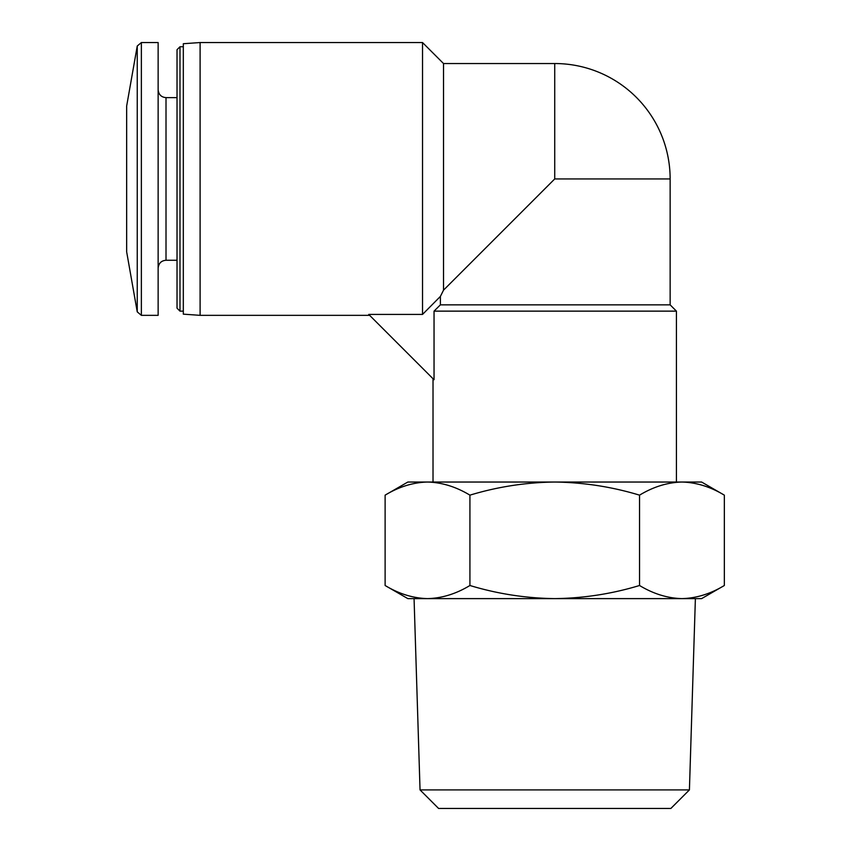 <?xml version="1.0" encoding="UTF-8"?>
<svg xmlns="http://www.w3.org/2000/svg" width="851" height="851" viewBox="0 0 851 851"><rect width="100%" height="100%" fill="white"/><g stroke="black" fill="none" stroke-linecap="round" stroke-linejoin="round"><path stroke-width="1.28" d="M200.102 42.55L200.102 315.338L183.316 314.157L183.316 43.72L200.102 42.55L422.532 42.55L422.532 314.423L368.728 314.423L434.042 379.737L434.042 311.136L440.392 304.849L440.392 296.425L443.52 290.159L554.724 178.944L670.141 178.944A115.406 115.406 0 0 0 554.724 63.538L554.724 178.944M440.392 304.849L670.141 304.849L670.141 178.944M433.021 482.038L433.021 378.716M434.042 311.136L676.428 311.136L676.428 482.038M681.938 482.038L427.521 482.038C413.097 482.411 398.97 486.783 385.12 495.154L407.842 482.038L427.521 482.038C441.935 482.421 456.072 486.793 469.922 495.154C497.484 486.793 525.748 482.421 554.724 482.038C583.712 482.432 611.986 486.804 639.537 495.154C653.377 486.783 667.514 482.411 681.938 482.038C696.341 482.421 710.479 486.793 724.339 495.154C710.489 486.783 696.352 482.411 681.938 482.038L701.618 482.038L724.339 495.154L724.339 585.499C710.489 593.87 696.352 598.242 681.938 598.615C667.524 598.232 653.387 593.86 639.537 585.499C611.975 593.86 583.701 598.232 554.724 598.615C525.748 598.221 497.473 593.849 469.922 585.499C456.083 593.87 441.946 598.242 427.521 598.615C413.107 598.232 398.981 593.86 385.12 585.499C398.97 593.87 413.097 598.242 427.521 598.615L701.618 598.615L724.339 585.499M385.12 495.154L385.12 585.499L407.842 598.615L427.521 598.615M639.537 495.154L639.537 585.499M469.922 495.154L469.922 585.499M420.043 789.909L689.416 789.909L670.875 808.45L438.584 808.45L420.043 789.909L414.065 598.615M440.392 296.425L422.532 314.423M422.532 42.55L443.52 63.538L443.52 290.159M137.245 311.87L137.245 46.018L126.661 106.024L126.661 251.864L137.245 311.87L141.372 315.338L158.137 315.338L158.137 42.55L141.372 42.55L141.372 315.338M179.986 311.136L179.986 46.752L177.029 49.709L177.029 308.168L179.986 311.136L183.316 311.136M158.137 89.759C158.648 94.589 161.275 97.205 166.009 97.631L166.009 260.257C161.275 260.672 158.648 263.299 158.137 268.118M670.141 304.849L676.428 311.136M200.102 315.338L369.642 315.338M689.416 789.909L695.384 598.615M443.52 63.538L554.724 63.538M137.245 46.018L141.372 42.55M166.009 260.257L177.029 260.257M166.009 97.631L177.029 97.631M179.986 46.752L183.316 46.752"/></g></svg>
